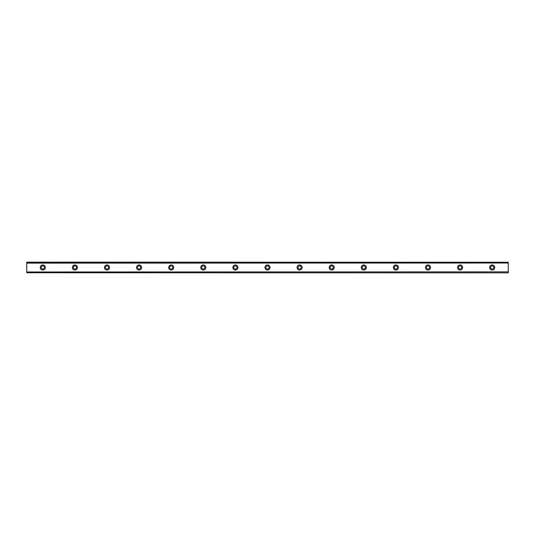 <?xml version="1.0" encoding="UTF-8"?>
<svg xmlns="http://www.w3.org/2000/svg" width="535" height="535" viewBox="0 0 535 535"><rect width="100%" height="100%" fill="white"/><g stroke="black" fill="none" stroke-linecap="round" stroke-linejoin="round"><path stroke-width="0.8" d="M42.8 269.105A1.605 1.605 0 0 1 41.195 267.5A1.605 1.605 0 0 1 42.8 265.895A1.605 1.605 0 0 1 44.405 267.5A1.605 1.605 0 0 1 42.8 269.105M492.2 269.105A1.605 1.605 0 0 1 490.595 267.5A1.605 1.605 0 0 1 492.2 265.895A1.605 1.605 0 0 1 493.805 267.5A1.605 1.605 0 0 1 492.2 269.105M460.1 269.105A1.605 1.605 0 0 1 458.495 267.5A1.605 1.605 0 0 1 460.1 265.895A1.605 1.605 0 0 1 461.705 267.5A1.605 1.605 0 0 1 460.1 269.105M428 269.105A1.605 1.605 0 0 1 426.395 267.5A1.605 1.605 0 0 1 428 265.895A1.605 1.605 0 0 1 429.605 267.5A1.605 1.605 0 0 1 428 269.105M395.9 269.105A1.605 1.605 0 0 1 394.295 267.5A1.605 1.605 0 0 1 395.9 265.895A1.605 1.605 0 0 1 397.505 267.5A1.605 1.605 0 0 1 395.9 269.105M363.8 269.105A1.605 1.605 0 0 1 362.195 267.5A1.605 1.605 0 0 1 363.8 265.895A1.605 1.605 0 0 1 365.405 267.5A1.605 1.605 0 0 1 363.8 269.105M331.7 269.105A1.605 1.605 0 0 1 330.095 267.5A1.605 1.605 0 0 1 331.7 265.895A1.605 1.605 0 0 1 333.305 267.5A1.605 1.605 0 0 1 331.7 269.105M299.6 269.105A1.605 1.605 0 0 1 297.995 267.5A1.605 1.605 0 0 1 299.6 265.895A1.605 1.605 0 0 1 301.205 267.5A1.605 1.605 0 0 1 299.6 269.105M267.5 269.105A1.605 1.605 0 0 1 265.895 267.5A1.605 1.605 0 0 1 267.5 265.895A1.605 1.605 0 0 1 269.105 267.5A1.605 1.605 0 0 1 267.5 269.105M235.4 269.105A1.605 1.605 0 0 1 233.795 267.5A1.605 1.605 0 0 1 235.4 265.895A1.605 1.605 0 0 1 237.005 267.5A1.605 1.605 0 0 1 235.4 269.105M203.3 269.105A1.605 1.605 0 0 1 201.695 267.5A1.605 1.605 0 0 1 203.3 265.895A1.605 1.605 0 0 1 204.905 267.5A1.605 1.605 0 0 1 203.3 269.105M171.2 269.105A1.605 1.605 0 0 1 169.595 267.5A1.605 1.605 0 0 1 171.2 265.895A1.605 1.605 0 0 1 172.805 267.5A1.605 1.605 0 0 1 171.2 269.105M139.1 269.105A1.605 1.605 0 0 1 137.495 267.5A1.605 1.605 0 0 1 139.1 265.895A1.605 1.605 0 0 1 140.705 267.5A1.605 1.605 0 0 1 139.1 269.105M107 269.105A1.605 1.605 0 0 1 105.395 267.5A1.605 1.605 0 0 1 107 265.895A1.605 1.605 0 0 1 108.605 267.5A1.605 1.605 0 0 1 107 269.105M74.9 269.105A1.605 1.605 0 0 1 73.295 267.5A1.605 1.605 0 0 1 74.9 265.895A1.605 1.605 0 0 1 76.505 267.5A1.605 1.605 0 0 1 74.9 269.105M42.8 264.959A2.541 2.541 0 0 0 40.259 267.5A2.541 2.541 0 0 0 42.8 270.041A2.541 2.541 0 0 0 45.341 267.5A2.541 2.541 0 0 0 42.8 264.959M492.2 264.959A2.541 2.541 0 0 0 489.659 267.5A2.541 2.541 0 0 0 492.2 270.041A2.541 2.541 0 0 0 494.741 267.5A2.541 2.541 0 0 0 492.2 264.959M460.1 264.959A2.541 2.541 0 0 0 457.559 267.5A2.541 2.541 0 0 0 460.1 270.041A2.541 2.541 0 0 0 462.641 267.5A2.541 2.541 0 0 0 460.1 264.959M428 264.959A2.541 2.541 0 0 0 425.459 267.5A2.541 2.541 0 0 0 428 270.041A2.541 2.541 0 0 0 430.541 267.5A2.541 2.541 0 0 0 428 264.959M395.9 264.959A2.541 2.541 0 0 0 393.359 267.5A2.541 2.541 0 0 0 395.9 270.041A2.541 2.541 0 0 0 398.441 267.5A2.541 2.541 0 0 0 395.9 264.959M363.8 264.959A2.541 2.541 0 0 0 361.259 267.5A2.541 2.541 0 0 0 363.8 270.041A2.541 2.541 0 0 0 366.341 267.5A2.541 2.541 0 0 0 363.8 264.959M331.7 264.959A2.541 2.541 0 0 0 329.159 267.5A2.541 2.541 0 0 0 331.7 270.041A2.541 2.541 0 0 0 334.241 267.5A2.541 2.541 0 0 0 331.7 264.959M299.6 264.959A2.541 2.541 0 0 0 297.059 267.5A2.541 2.541 0 0 0 299.6 270.041A2.541 2.541 0 0 0 302.141 267.5A2.541 2.541 0 0 0 299.6 264.959M267.5 264.959A2.541 2.541 0 0 0 264.959 267.5A2.541 2.541 0 0 0 267.5 270.041A2.541 2.541 0 0 0 270.041 267.5A2.541 2.541 0 0 0 267.5 264.959M235.4 264.959A2.541 2.541 0 0 0 232.859 267.5A2.541 2.541 0 0 0 235.4 270.041A2.541 2.541 0 0 0 237.941 267.5A2.541 2.541 0 0 0 235.4 264.959M203.3 264.959A2.541 2.541 0 0 0 200.759 267.5A2.541 2.541 0 0 0 203.3 270.041A2.541 2.541 0 0 0 205.841 267.5A2.541 2.541 0 0 0 203.3 264.959M171.2 264.959A2.541 2.541 0 0 0 168.659 267.5A2.541 2.541 0 0 0 171.2 270.041A2.541 2.541 0 0 0 173.741 267.5A2.541 2.541 0 0 0 171.2 264.959M139.1 264.959A2.541 2.541 0 0 0 136.559 267.5A2.541 2.541 0 0 0 139.1 270.041A2.541 2.541 0 0 0 141.641 267.5A2.541 2.541 0 0 0 139.1 264.959M107 264.959A2.541 2.541 0 0 0 104.459 267.5A2.541 2.541 0 0 0 107 270.041A2.541 2.541 0 0 0 109.541 267.5A2.541 2.541 0 0 0 107 264.959M74.9 264.959A2.541 2.541 0 0 0 72.359 267.5A2.541 2.541 0 0 0 74.9 270.041A2.541 2.541 0 0 0 77.441 267.5A2.541 2.541 0 0 0 74.9 264.959M26.75 272.763L508.25 272.85L26.75 272.763L26.75 271.967L508.25 271.867L26.75 271.967M26.75 262.237L508.25 262.237L26.75 262.15L26.75 271.867M508.25 262.237L508.25 263.033L26.75 263.033M26.75 263.133L508.25 263.033M508.25 263.133L508.25 271.867M508.25 271.967L508.25 272.763"/></g></svg>
